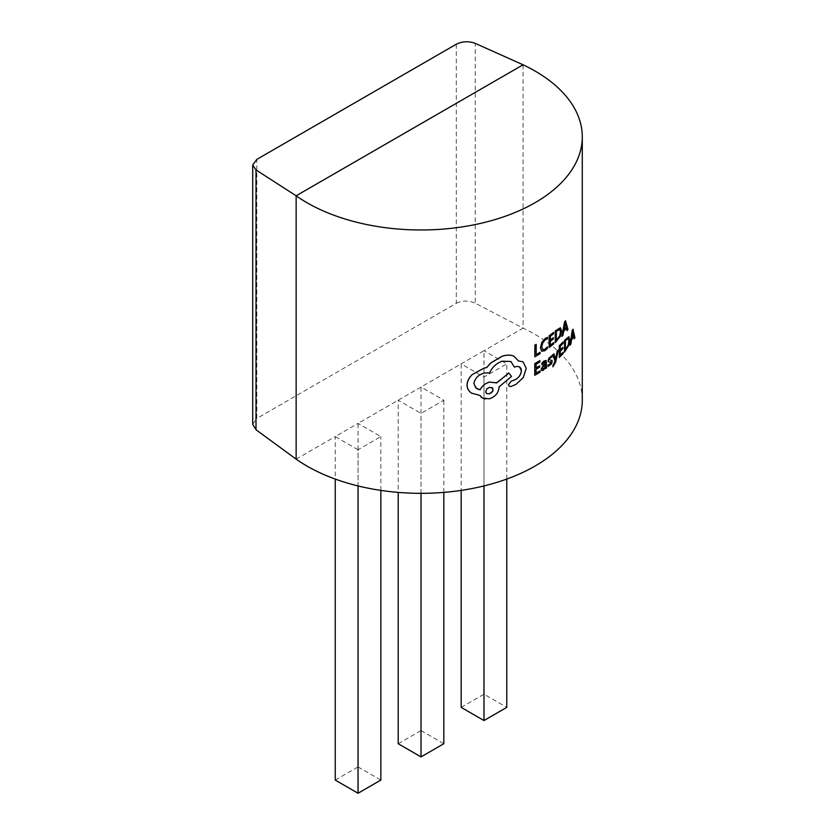 <?xml version="1.0" encoding="UTF-8"?>
<svg xmlns="http://www.w3.org/2000/svg" width="835" height="835" viewBox="0 0 835 835"><rect width="100%" height="100%" fill="white"/><g stroke="black" fill="none" stroke-linecap="round" stroke-linejoin="round"><path stroke-width="0.63" stroke-dasharray="4.17 3.13" d="M534.807 356.743L540.015 353.654L540.026 352.318M536.164 354.635L536.174 344.312M549.106 347.464L553.678 343.874L553.678 342.548M550.317 339.97L550.286 336.265L553.542 333.687L553.542 332.34M550.286 345.241L550.255 341.348L553.281 338.958L553.281 337.622M545.338 368.632L546.476 367.838L545.892 360.48M541.685 370.542L543.293 370.218L545.349 367.452M541.852 364.644L545.025 362.004M534.692 375.28L540.005 372.128L540.015 370.792M536.08 367.901L536.06 364.196L539.848 361.92L539.859 360.574M536.049 373.172L536.028 369.268L539.546 367.17L539.556 365.834M509.204 386.302L510.884 386.407L515.863 384.434L523.253 377.472L526.186 368.204L522.95 361.785L518.41 360.929L513.984 356.221M514.329 367.097L517.136 366.304L519.537 366.826M477.056 388.828L473.873 383.505C474.802 378.213 478.267 374.696 484.29 372.963L489.529 372.89C492.055 367.233 496.272 363.329 502.19 361.179L510.926 361.503M485.052 399.015L489.414 398.744C495.124 396.782 498.307 393.097 498.975 387.711L498.986 386.887L511.469 376.418L508.828 373.026M471.535 393.139L479.989 395.446M552.895 366.784L555.651 361.931L558.25 350.042M555.557 359.447L553.908 353.842M567.038 330.608L567.946 329.481L565.525 320.755M561.861 336.369L562.884 335.305L563.573 331.391L566.412 328.27M548.334 361.743L551.079 362.317M549.211 359.718L550.359 357.662L551.904 357.067L551.904 355.637M547.99 366.461L551.476 363.653L551.758 360.167M555.212 342.58L560.358 336.244L561.485 330.785L560.4 327.738M541.644 351.232L544.837 350.7L547.342 348.268L547.353 346.817M542.781 349.698L541.727 346.869L542.74 342.715L545.276 339.73L547.395 338.927L547.405 337.34M559.241 357.432L563.166 353.487L563.176 352.151M560.285 349.844L560.254 346.149L563.051 343.3L563.051 341.953M560.264 355.115L560.233 351.232L562.832 348.592L562.832 347.256M564.481 352.057L568.792 345.231L569.721 339.657L568.823 336.724M574.156 338.843L574.856 337.59L572.967 329.178M570.023 345.21L571.411 340.043L573.676 336.609M582.287 400.226A161.27 93.113 0 0 0 535.047 334.386A161.27 93.113 0 0 0 523.075 328.134L475.23 303.178L475.23 43.378M523.075 64.786L523.075 328.134L483.976 350.7L506.782 363.872L483.976 377.044L461.17 363.872L483.976 350.7L483.976 694.209L506.782 707.37M358.048 449.752L335.242 436.58L358.048 423.408L380.854 436.58L358.048 449.752L358.048 485.939M335.242 780.078L358.048 766.916L358.048 423.408L421.017 387.054L443.823 400.226L421.017 413.398L398.211 400.226L398.211 492.399M398.211 743.724L421.017 730.562L421.017 387.054L461.17 363.872L461.17 490.395M296.143 459.146L335.242 436.58L335.242 479.071M456.296 44.224L456.296 303.293L256.825 418.46L256.825 159.381M252.713 424.295L256.825 418.46M456.296 303.293C462.392 300.381 468.706 300.339 475.23 303.178M443.823 492.399L443.823 400.226M421.017 730.562L443.823 743.724M421.017 493.328L421.017 413.398M483.976 485.939L483.976 377.044M461.17 707.37L483.976 694.209M506.782 479.071L506.782 363.872M380.854 490.395L380.854 436.58M358.048 766.916L380.854 780.078M492.107 387.576L489.404 387.325L486.889 388.766L485.573 391.041L486.711 393.588M565.024 322.811L563.938 329.679M545.359 365.25L545.359 364.446L543.825 365.751L542.687 367.014L542.708 369.028L542.416 368.308M559.847 329.397L556.298 331.338L556.308 340.315M568.374 338.446L565.389 340.711L565.41 349.677M572.674 331.965L571.724 338.269"/><path stroke-width="1.25" d="M534.88 345.053L534.807 356.743L534.88 345.053L536.227 344.344L536.164 354.698L540.068 352.349L536.112 354.666M549.169 335.774L549.159 347.485L549.169 335.774L553.595 332.372L553.595 333.718L550.338 336.296L550.317 340.043L553.334 337.653L550.265 340.012M553.334 337.653L553.334 338.989L550.307 341.379L550.286 345.314L553.73 342.58L550.234 345.283M545.944 360.511L544.169 360.929L541.863 363.215L541.905 364.665L541.915 363.246L544.211 360.96L546.236 360.793L546.528 367.87L545.391 368.663L545.349 367.348M544.055 362.192L545.37 363.329L543.418 364.999L541.163 369.174L541.685 370.542M534.765 363.59L534.744 375.312L534.765 363.59L539.901 360.605L539.901 361.952L536.101 364.227L536.08 367.964L539.598 365.855L536.039 367.932M539.598 365.855L539.598 367.202L536.08 369.3L536.049 373.235L540.068 370.823L535.997 373.203M508.4 384.768L509.256 386.334L508.452 384.799L511.145 381.23L515.456 379.601C519.088 377.503 521.061 374.498 521.374 370.604L521.04 368.632L519.527 366.826L521.322 370.573C521.019 374.456 519.046 377.462 515.404 379.581L511.093 381.198L508.452 384.799M510.905 361.492L514.37 367.129L510.926 361.503L502.242 361.211C496.324 363.308 492.107 367.212 489.581 372.921L484.342 372.995C478.33 374.727 474.854 378.245 473.925 383.547L475.835 387.931L480.135 389.861C482.098 385.968 485.25 383.38 489.602 382.096L496.741 382.9L508.828 373.026L496.689 382.868L489.55 382.075C485.218 383.338 482.056 385.927 480.083 389.83L477.015 388.776M508.88 373.057L511.521 376.449L499.038 386.918L499.027 387.743C498.37 393.118 495.186 396.792 489.467 398.775L482.442 398.118L479.989 395.446L481.44 397.439L485.052 399.015M471.535 393.139L471.598 393.17C468.696 391.187 467.193 388.452 467.099 384.945C467.287 381.177 469.019 377.723 472.307 374.581L484.29 368.047L486.586 367.65L490.928 362.87L502.19 356.263C506.782 354.791 510.728 354.791 514.036 356.253L513.984 356.221C510.676 354.76 506.73 354.76 502.138 356.232L490.876 362.839L486.523 367.619L484.227 368.016L472.245 374.55C468.957 377.691 467.224 381.146 467.036 384.914C467.141 388.411 468.633 391.156 471.535 393.139L479.989 395.446M552.906 365.48L552.947 366.815L555.056 361.242L552.958 365.511M555.056 361.242L552.791 354.823L553.908 353.842L552.749 354.791L555.004 361.221M555.661 358.612L557.237 350.961L558.291 350.074L555.703 361.962L552.947 366.815M566.391 328.197L567.09 330.629L566.443 328.228L563.625 331.422L562.936 335.336L561.861 336.369L564.585 321.809L565.525 320.755L567.998 329.512L567.09 330.629M550.808 361.732L549.806 364.415L548 364.947L548.042 366.492L548.052 364.978L549.847 364.446L551.131 362.338L548.386 361.774L548.084 360.678L548.793 358.382L551.904 355.637L548.752 358.351L548.334 361.743M550.453 360.198L551.872 360.24L552.217 361.336L551.528 363.684L548.042 366.492M555.275 330.89L555.265 342.611L555.275 330.89L560.4 327.738L561.538 330.806L560.41 336.275L555.265 342.611M541.644 351.232L540.485 347.809L541.894 342.392L545.318 338.405L547.457 337.371L545.265 338.373L541.842 342.371L540.443 347.788L541.644 351.232L544.89 350.731L547.395 348.299L547.405 346.849L545.015 349.239L542.635 349.604M559.293 345.742L559.293 357.464L559.293 345.742L563.103 341.985L563.103 343.331L560.306 346.181L560.285 349.917L562.884 347.287L560.233 349.896M562.884 347.287L562.884 348.623L560.285 351.264L560.264 355.199L563.228 352.182L560.212 355.167M564.523 340.356L564.533 352.088L564.523 340.356L568.823 336.724L569.773 339.688L568.844 345.262L564.533 352.088M573.655 336.515L574.219 338.874L573.708 336.547L571.464 340.075L570.91 344.062L570.023 345.21L572.967 329.178L574.918 337.632L574.219 338.874M306.977 202.707A161.27 93.113 0 0 0 482.724 222.893A161.27 93.113 0 0 0 582.287 136.877A161.27 93.113 0 0 0 535.047 71.038A161.27 93.113 0 0 0 523.075 64.786L296.143 195.797A161.27 93.113 0 0 0 306.977 202.707M523.075 64.786L475.23 43.378C468.706 40.988 462.392 41.259 456.296 44.224L256.825 159.381L252.713 164.986L256.001 169.943L296.143 195.797L296.143 459.146A161.27 93.113 0 0 0 306.977 466.066A161.27 93.113 0 0 0 482.724 486.241A161.27 93.113 0 0 0 582.287 400.226L582.287 136.877M256.001 169.943L256.001 429.754L296.143 459.146M256.001 429.754L252.713 424.295L252.713 164.986M421.017 493.328L421.017 756.896L443.823 743.724L443.823 492.399M421.017 756.896L398.211 743.724L398.211 492.399M506.782 479.071L506.782 707.37L483.976 720.542L461.17 707.37L461.17 490.395M483.976 720.542L483.976 485.939M380.854 490.395L380.854 780.078L358.048 793.25L335.242 780.078L335.242 479.071M358.048 793.25L358.048 485.939M513.984 356.221L518.462 360.96L522.992 361.805L526.238 368.235L523.305 377.503L515.915 384.465L510.936 386.438L509.256 386.334M496.188 382.534L496.741 382.9M519.527 366.826L516.521 366.419L514.37 367.129M486.711 393.588L485.626 392.053L486.753 388.985L489.456 387.356L492.754 388.129L492.765 391.166L489.404 393.828L486.711 393.588L489.352 393.796L491.825 392.346L493.088 390.081L492.222 387.649M553.96 353.873L555.588 359.426M555.713 358.643L557.237 350.961M557.289 350.992L558.291 350.074M565.201 323.521L566.182 327.216L563.917 329.794L565.044 322.79M561.913 336.401L564.585 321.809M564.637 321.84L565.577 320.786M563.865 329.762L566.13 327.184L565.149 323.489M540.068 370.823L540.057 372.159L534.744 375.312M534.817 363.622L539.901 360.605M545.391 368.663L545.391 367.369L543.334 370.249L541.79 370.604L541.216 369.195L543.47 365.02L545.422 363.361L544.096 362.213L541.905 364.665M545.025 362.004L544.096 362.213M542.74 367.045L545.412 364.477L544.911 367.317L543.648 368.84L542.76 369.06L542.74 367.045M543.648 368.84L542.76 369.06L542.416 368.308M543.595 368.809L544.858 367.285L545.359 364.446M551.079 362.317L550.86 361.764M551.956 355.668L551.956 357.088L550.411 357.693L549.211 359.718M550.495 360.229L551.872 360.24M555.327 330.921L560.4 327.738M556.256 340.356L559.68 335.994L560.494 331.819L559.69 329.314M559.742 329.345L560.546 331.85L559.732 336.025L556.308 340.388L556.35 331.37L559.847 329.397M553.73 342.58L553.73 343.905L549.159 347.485M549.221 335.795L553.595 332.372M547.457 337.371L547.447 338.947L545.318 339.751L542.792 342.747L541.779 346.901L542.781 349.698M542.687 349.635L545.067 349.27L547.405 346.849M540.068 352.349L540.068 353.675L534.859 356.775M534.932 345.085L536.227 344.344M563.228 352.182L563.218 353.508L559.293 357.464M559.346 345.763L563.103 341.985M564.575 340.388L568.823 336.724M565.358 349.729L568.228 345.053L568.896 340.795L568.228 338.373M568.291 338.405L568.948 340.826L568.28 345.085L565.41 349.761L565.441 340.743L568.374 338.446M572.726 331.996L573.509 335.566L571.704 338.405L572.591 331.276M570.075 345.241L572.226 330.347M572.278 330.378L573.029 329.209M571.641 338.373L573.447 335.534L572.674 331.965"/></g></svg>
